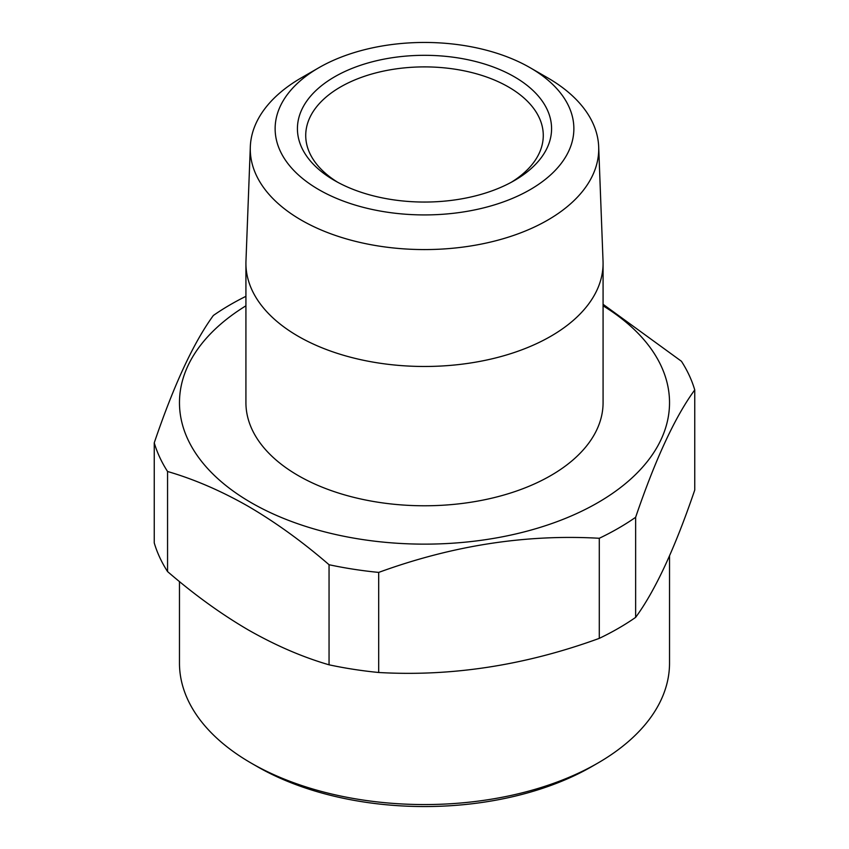 <?xml version="1.0" encoding="UTF-8"?>
<svg xmlns="http://www.w3.org/2000/svg" width="849" height="849" viewBox="0 0 849 849"><rect width="100%" height="100%" fill="white"/><g stroke="black" fill="none" stroke-linecap="round" stroke-linejoin="round"><path stroke-width="1.27" d="M597.76 763.124L591.891 766.52A236.722 136.668 180 0 1 257.109 766.52L251.24 763.134A245.032 141.465 0 0 0 597.76 763.124A245.032 141.465 0 0 0 669.532 663.101L669.532 555.84M603.077 305.81A245.032 141.465 180 0 1 595.043 504.253A245.032 141.465 180 0 1 251.24 502.704A245.032 141.465 180 0 1 245.923 305.81M603.077 304.292L681.439 361.271A274.1 158.254 180 0 1 694.747 389.935C675.157 416.636 655.449 459.086 635.636 517.296A274.1 158.254 180 0 1 599.288 538.277C526.168 534.074 452.634 545.451 378.696 572.406A274.1 158.254 180 0 1 329.051 564.723C302.531 541.789 275.607 522.337 248.301 506.354C221.154 490.871 194.241 479.25 167.561 471.492L167.561 571.579A274.1 158.254 180 0 1 154.253 542.914L154.253 442.828C173.843 385.085 193.551 342.635 213.364 315.467A274.1 158.254 180 0 1 245.923 296.322M635.636 517.296L635.636 617.382C655.226 590.681 674.934 548.231 694.747 490.022L694.747 389.935M635.636 617.382A274.1 158.254 180 0 1 599.288 638.363C525.351 665.319 451.817 676.695 378.696 672.493A274.1 158.254 180 0 1 329.051 664.809C302.531 657.115 275.607 645.495 248.301 629.937C221.154 614.082 194.241 594.629 167.561 571.579M334.644 180.561A127.085 73.375 180 0 1 334.633 180.561A127.085 73.375 180 0 1 334.644 76.803A127.085 73.375 180 0 1 514.356 76.803A127.085 73.375 180 0 1 514.367 180.561A127.085 73.375 180 0 1 334.644 180.561M511.321 182.259A118.775 68.578 0 0 0 543.275 135.469A118.775 68.578 0 0 0 508.487 86.98A118.775 68.578 0 0 0 379.047 72.112A118.775 68.578 0 0 0 305.725 135.469A118.775 68.578 0 0 0 337.679 182.259M318.884 189.667A149.371 86.237 0 0 0 530.116 189.667A149.371 86.237 0 0 0 530.116 67.708L547.701 77.853A174.225 100.585 180 0 1 598.683 146.771A174.225 100.585 180 0 1 492.94 241.487A174.225 100.585 180 0 1 301.299 220.114A174.225 100.585 180 0 1 250.317 146.771A174.225 100.585 180 0 1 301.299 77.853L318.884 67.708A149.371 86.237 0 0 0 318.884 189.667M598.683 146.771L603.034 261.11A178.577 103.1 180 0 1 603.077 263.37A178.577 103.1 180 0 1 492.844 358.628A178.577 103.1 180 0 1 298.222 336.278A178.577 103.1 180 0 1 245.923 263.37A178.577 103.1 180 0 1 245.966 261.11L250.317 146.771M603.077 263.37L603.077 402.67A178.577 103.1 180 0 1 492.844 497.928A178.577 103.1 180 0 1 298.222 475.578A178.577 103.1 180 0 1 245.923 402.67L245.923 263.37M378.696 572.406L378.696 672.493M329.051 564.723L329.051 664.809M599.288 538.277L599.288 638.363M167.561 471.492A274.1 158.254 180 0 1 154.253 442.828M257.109 766.52L251.24 763.124A245.032 141.465 0 0 0 251.24 763.134A245.032 141.465 0 0 1 179.468 663.101L179.468 581.554M547.701 77.853L530.116 67.708A149.371 86.237 0 0 0 318.884 67.708"/></g></svg>
